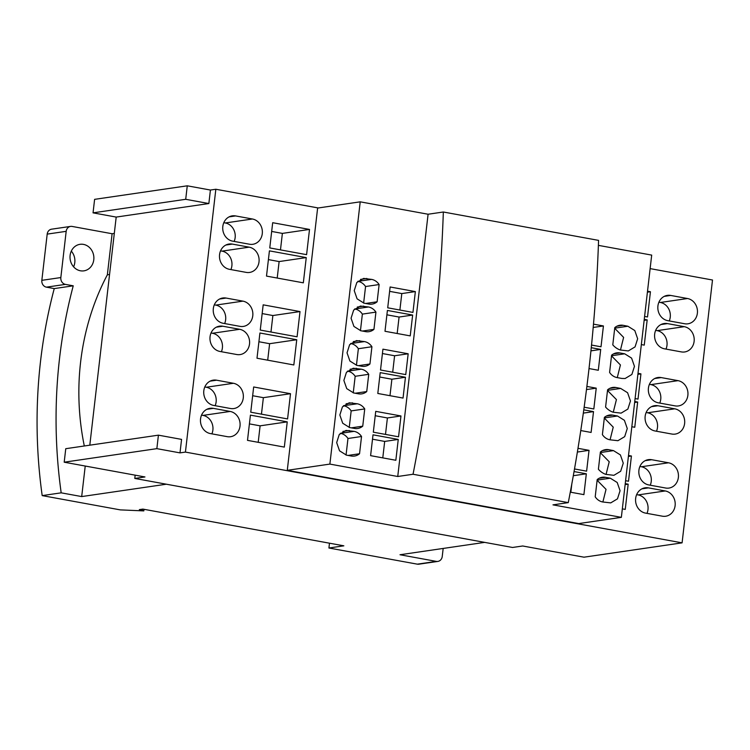 <?xml version="1.0" encoding="UTF-8"?>
<svg xmlns="http://www.w3.org/2000/svg" width="750" height="750" viewBox="0 0 750 750"><rect width="100%" height="100%" fill="white"/><g stroke="black" fill="none" stroke-linecap="round" stroke-linejoin="round"><path stroke-width="1.12" d="M135.159 475.162L134.784 478.434L512.541 547.472L522.712 545.991L584.006 557.184L682.087 542.85L712.5 280.012L650.128 268.612M318.263 207.966L215.841 189.253L210.412 190.041L187.266 185.812L94.612 199.35L93.047 212.85L116.194 217.078L89.803 445.181M682.087 542.85L185.428 452.091L215.841 189.253M635.091 398.569L638.016 399.103L640.931 373.875L638.006 373.341M631.828 426.731L634.753 427.266L637.669 402.037L634.753 401.503M675.103 405.881A12.806 11.372 81.7 0 0 678.413 405.938A12.806 11.372 81.7 0 0 687.966 393.478A12.806 11.372 81.7 0 0 678.019 380.653L661.191 377.578A12.806 11.372 81.7 0 0 657.872 377.512A12.806 11.372 81.7 0 0 648.328 389.972A12.806 11.372 81.7 0 0 658.266 402.806L675.103 405.881M671.85 434.044A12.806 11.372 81.7 0 0 675.159 434.1A12.806 11.372 81.7 0 0 684.712 421.641A12.806 11.372 81.7 0 0 674.766 408.816L657.928 405.741A12.806 11.372 81.7 0 0 654.619 405.675A12.806 11.372 81.7 0 0 645.066 418.134A12.806 11.372 81.7 0 0 655.012 430.969L671.85 434.044M644.597 316.434L647.512 316.969L650.438 291.741L647.512 291.206M641.334 344.587L644.259 345.122L647.175 319.894L644.25 319.359M684.609 323.747A12.806 11.372 81.7 0 0 687.919 323.803A12.806 11.372 81.7 0 0 697.472 311.344A12.806 11.372 81.7 0 0 687.525 298.519L670.688 295.434A12.806 11.372 81.7 0 0 667.378 295.378A12.806 11.372 81.7 0 0 657.825 307.838A12.806 11.372 81.7 0 0 667.772 320.663L684.609 323.747M681.347 351.9A12.806 11.372 81.7 0 0 684.666 351.966A12.806 11.372 81.7 0 0 694.209 339.506A12.806 11.372 81.7 0 0 684.272 326.672L667.434 323.597A12.806 11.372 81.7 0 0 664.116 323.541A12.806 11.372 81.7 0 0 654.572 336A12.806 11.372 81.7 0 0 664.509 348.825L681.347 351.9M625.584 480.703L628.509 481.238L631.425 456.009L628.509 455.475M622.331 508.866L625.247 509.4L628.172 484.172L625.247 483.637M665.597 488.016A12.806 11.372 81.7 0 0 668.916 488.081A12.806 11.372 81.7 0 0 678.459 475.613A12.806 11.372 81.7 0 0 668.522 462.787L651.684 459.713A12.806 11.372 81.7 0 0 648.375 459.647A12.806 11.372 81.7 0 0 638.822 472.116A12.806 11.372 81.7 0 0 648.769 484.941L665.597 488.016M662.344 516.178A12.806 11.372 81.7 0 0 665.653 516.244A12.806 11.372 81.7 0 0 675.206 503.775A12.806 11.372 81.7 0 0 665.259 490.95L648.422 487.875A12.806 11.372 81.7 0 0 645.112 487.809A12.806 11.372 81.7 0 0 635.559 500.278A12.806 11.372 81.7 0 0 645.506 513.103L662.344 516.178M263.175 304.838L300.009 311.569L297.084 336.797L260.259 330.066L263.175 304.838M259.922 333L296.747 339.731L293.831 364.959L256.997 358.228L259.922 333M223.162 323.287A12.806 11.372 -98.3 0 1 213.225 310.463A12.806 11.372 -98.3 0 1 222.769 298.003A12.806 11.372 -98.3 0 1 226.088 298.059L242.925 301.134A12.806 11.372 -98.3 0 1 252.863 313.969A12.806 11.372 -98.3 0 1 243.309 326.428A12.806 11.372 -98.3 0 1 240 326.363L223.162 323.287M219.909 351.45A12.806 11.372 -98.3 0 1 209.963 338.625A12.806 11.372 -98.3 0 1 219.516 326.156A12.806 11.372 -98.3 0 1 222.825 326.222L239.662 329.297A12.806 11.372 -98.3 0 1 249.609 342.122A12.806 11.372 -98.3 0 1 240.056 354.591A12.806 11.372 -98.3 0 1 236.747 354.525L219.909 351.45M272.681 222.703L309.506 229.434L306.591 254.662L269.766 247.931L272.681 222.703M269.419 250.866L306.253 257.597L303.328 282.825L266.503 276.094L269.419 250.866M232.669 241.153A12.806 11.372 -98.3 0 1 222.722 228.328A12.806 11.372 -98.3 0 1 232.275 215.859A12.806 11.372 -98.3 0 1 235.584 215.925L252.422 219A12.806 11.372 -98.3 0 1 262.369 231.825A12.806 11.372 -98.3 0 1 252.816 244.294A12.806 11.372 -98.3 0 1 249.506 244.228L232.669 241.153M229.416 269.316A12.806 11.372 -98.3 0 1 219.469 256.481A12.806 11.372 -98.3 0 1 229.022 244.022A12.806 11.372 -98.3 0 1 232.331 244.088L249.169 247.162A12.806 11.372 -98.3 0 1 259.106 259.988A12.806 11.372 -98.3 0 1 249.562 272.447A12.806 11.372 -98.3 0 1 246.244 272.391L229.416 269.316M253.669 386.972L290.503 393.703L287.578 418.931L250.753 412.2L253.669 386.972M250.416 415.134L287.241 421.866L284.325 447.094L247.5 440.363L250.416 415.134M213.666 405.422A12.806 11.372 -98.3 0 1 203.719 392.597A12.806 11.372 -98.3 0 1 213.272 380.138A12.806 11.372 -98.3 0 1 216.581 380.194L233.419 383.278A12.806 11.372 -98.3 0 1 243.366 396.103A12.806 11.372 -98.3 0 1 233.812 408.562A12.806 11.372 -98.3 0 1 230.494 408.506L213.666 405.422M210.403 433.584A12.806 11.372 -98.3 0 1 200.456 420.759A12.806 11.372 -98.3 0 1 210.009 408.3A12.806 11.372 -98.3 0 1 213.319 408.356L230.156 411.441A12.806 11.372 -98.3 0 1 240.103 424.266A12.806 11.372 -98.3 0 1 230.55 436.725A12.806 11.372 -98.3 0 1 227.241 436.659L210.403 433.584M185.428 452.091L180 452.878L156.853 448.65L64.2 462.197L144.956 476.953L134.784 478.434M64.2 462.197L65.756 448.697L158.419 435.159L181.566 439.387L180 452.878M116.194 217.078L208.856 203.541L185.709 199.303L93.047 212.85M185.709 199.303L187.266 185.812M208.856 203.541L210.412 190.041M156.853 448.65L158.419 435.159M640.931 373.875L637.894 374.316M659.747 403.078A12.806 11.372 81.7 0 0 650.887 384.619L649.416 384.347M656.484 431.231A12.806 11.372 81.7 0 0 647.634 412.781L646.153 412.509M637.669 402.037L634.641 402.478M650.438 291.741L647.4 292.181M669.253 320.934A12.806 11.372 81.7 0 0 660.394 302.484L658.913 302.213M665.991 349.097A12.806 11.372 81.7 0 0 657.131 330.637L655.659 330.375M647.175 319.894L644.138 320.344M631.425 456.009L628.387 456.45M650.241 485.212A12.806 11.372 81.7 0 0 641.391 466.753L639.909 466.481M646.987 513.375A12.806 11.372 81.7 0 0 638.128 494.916L636.647 494.644M628.172 484.172L625.134 484.612M300.009 311.569L272.869 315.534L270.966 332.025M262.162 313.575L272.869 315.534M258.909 341.737L269.616 343.697L267.703 360.188M214.312 304.828L215.784 305.1A12.806 11.372 -98.3 0 1 224.644 323.559M211.05 332.991L212.531 333.263A12.806 11.372 -98.3 0 1 221.391 351.722M296.747 339.731L269.616 343.697M309.506 229.434L282.375 233.4L280.472 249.891M271.669 231.441L282.375 233.4M268.406 259.603L279.122 261.562L277.209 278.044M223.809 222.694L225.291 222.966A12.806 11.372 -98.3 0 1 234.15 241.425M220.556 250.856L222.037 251.128A12.806 11.372 -98.3 0 1 230.887 269.587M306.253 257.597L279.122 261.562M290.503 393.703L263.372 397.669L261.459 414.159M252.666 395.719L263.372 397.669M249.403 423.881L260.109 425.831L258.206 442.322M204.806 386.972L206.287 387.244A12.806 11.372 -98.3 0 1 215.137 405.694M201.544 415.134L203.025 415.397A12.806 11.372 -98.3 0 1 211.884 433.856M287.241 421.866L260.109 425.831M611.512 355.875L620.428 364.959L617.269 377.616M621.853 378.45L625.116 378.516L631.875 374.456L634.462 366.337L631.594 358.116L624.703 353.812L619.913 352.941A12.516 11.109 81.7 0 0 616.678 352.875A12.516 11.109 81.7 0 0 611.597 355.191L609.6 372.441A12.516 11.109 81.7 0 0 617.062 377.578A12.516 11.109 81.7 0 0 617.325 377.625L621.853 378.45M621.347 517.35L552.975 504.862L568.275 502.622L413.044 474.253L397.744 476.494L329.878 464.091L287.278 470.316L578.747 523.575L621.347 517.35L651.694 255.103L598.397 245.363M595.209 496.819A12.516 11.109 81.7 0 0 602.672 501.966A12.516 11.109 81.7 0 0 602.934 502.003L610.725 502.894L617.484 498.834L620.072 490.716L617.203 482.503L610.312 478.191L605.522 477.319A12.516 11.109 81.7 0 0 602.288 477.253A12.516 11.109 81.7 0 0 597.197 479.569L595.209 496.819M574.05 471.562L586.322 473.803L583.903 494.634L570.291 492.15M577.987 448.322L589.031 450.338L586.622 471.169L574.509 468.956M608.719 449.691A12.516 11.109 81.7 0 0 605.531 449.634A12.516 11.109 81.7 0 0 600.394 452.006L598.397 469.247A18.825 16.716 81.7 0 0 605.859 474.384L613.913 475.312L620.672 471.262L623.259 463.144L620.4 454.931L613.5 450.619L608.719 449.691L602.503 450.6M602.4 434.634A12.516 11.109 81.7 0 0 609.862 439.772A12.516 11.109 81.7 0 0 610.134 439.819L617.916 440.7L624.684 436.65L627.272 428.522L624.403 420.309L617.503 416.006L612.712 415.125A12.516 11.109 81.7 0 0 609.478 415.069A12.516 11.109 81.7 0 0 604.397 417.384L602.4 434.634M583.791 409.838L593.513 411.619L591.103 432.441L580.772 430.556M586.875 386.438L596.231 388.153L593.822 408.975L584.147 407.213M615.909 387.497L620.691 388.434L627.591 392.738L630.459 400.95L627.872 409.069L621.103 413.128L613.059 412.191A18.825 16.716 81.7 0 1 605.588 407.062L607.584 389.812A12.516 11.109 81.7 0 1 612.731 387.45A12.516 11.109 81.7 0 1 615.909 387.497L609.694 388.406M591.272 347.7L600.712 349.425L598.303 370.256L589.022 368.559M593.484 324.141L603.422 325.959L601.013 346.791L591.534 345.056M623.109 325.303L627.891 326.241L634.791 330.544L637.65 338.756L635.062 346.884L628.303 350.934L620.25 349.997A18.825 16.716 81.7 0 1 612.788 344.869L614.784 327.619A12.516 11.109 81.7 0 1 619.922 325.256A12.516 11.109 81.7 0 1 623.109 325.303L616.894 326.212M413.044 474.253A760.894 335.391 -79.6 0 0 443.334 212.006L428.091 214.238L397.744 476.494M568.275 502.622A760.894 335.391 -79.6 0 0 598.566 240.375L443.334 212.006M428.091 214.238L360.216 201.834L317.625 208.059L287.278 470.316M360.216 201.834L329.878 464.091M354.413 428.428L349.631 427.556L342.712 423.234L339.844 415.003L342.441 406.856L349.219 402.797L357.272 403.781A12.516 11.109 81.7 0 1 364.734 408.928L362.738 426.178A12.516 11.109 81.7 0 1 357.647 428.494A12.516 11.109 81.7 0 1 354.413 428.428M361.537 436.5A12.516 11.109 81.7 0 0 354.094 431.363L346.022 430.425L339.262 434.494L336.675 442.613L339.544 450.825L346.434 455.128L351.225 456.009A12.516 11.109 81.7 0 0 354.459 456.066A12.516 11.109 81.7 0 0 359.541 453.75L361.537 436.5L347.972 438.488L346.059 455.053M398.25 439.434L395.841 460.266L370.603 455.653L373.012 434.822L398.25 439.434L384.684 441.422L382.781 457.875M400.969 415.969L398.559 436.8L373.322 432.188L375.731 411.356L400.969 415.969L387.403 417.956L385.5 434.409M361.613 366.244L356.822 365.363L349.913 361.05L347.034 352.809L349.631 344.672L356.419 340.603L364.462 341.597A12.516 11.109 81.7 0 1 371.925 346.734L369.928 363.984A12.516 11.109 81.7 0 1 364.847 366.3A12.516 11.109 81.7 0 1 361.613 366.244M368.738 374.316A12.516 11.109 81.7 0 0 361.284 369.178L353.212 368.241L346.453 372.3L343.866 380.419L346.734 388.631L353.634 392.944L358.425 393.816A12.516 11.109 81.7 0 0 361.659 393.881A12.516 11.109 81.7 0 0 366.741 391.556L368.738 374.316L355.172 376.294L353.25 392.869M405.45 377.25L403.041 398.072L377.803 393.469L380.212 372.638L405.45 377.25L391.884 379.228L389.981 395.691M408.169 353.784L405.75 374.606L380.522 369.994L382.931 349.172L408.169 353.784L394.594 355.763L392.691 372.225M368.803 304.05L364.022 303.178L357.103 298.856L354.234 290.616L356.831 282.478L363.609 278.419L371.663 279.403A12.516 11.109 81.7 0 1 379.125 284.55L377.128 301.791A12.516 11.109 81.7 0 1 372.037 304.106A12.516 11.109 81.7 0 1 368.803 304.05M375.928 312.122A12.516 11.109 81.7 0 0 368.484 306.984L360.413 306.047L353.653 310.106L351.066 318.234L353.934 326.447L360.825 330.75L365.616 331.631A12.516 11.109 81.7 0 0 368.85 331.688A12.516 11.109 81.7 0 0 373.941 329.372L375.928 312.122L362.362 314.109L360.45 330.675M412.641 315.056L410.231 335.887L384.994 331.275L387.403 310.444L412.641 315.056L399.075 317.044L397.172 333.497M415.359 291.591L412.95 312.422L387.712 307.809L390.122 286.978L415.359 291.591L401.794 293.578L399.891 310.031M343.444 405.712L357.272 403.781M364.734 408.928L351.169 410.906L349.247 427.481M343.697 405.769A12.516 11.109 -98.3 0 1 351.169 410.906M351.253 427.856L362.738 426.178M340.303 433.303L340.528 433.35A12.516 11.109 -98.3 0 1 347.972 438.488M348.066 455.428L359.541 453.75M372.506 439.2L384.684 441.422M375.225 415.725L387.403 417.956M350.634 343.528L364.462 341.597M371.925 346.734L358.359 348.722L356.447 365.287M350.897 343.575A12.516 11.109 -98.3 0 1 358.359 348.722M358.453 365.663L369.928 363.984M347.503 371.119L347.719 371.156A12.516 11.109 -98.3 0 1 355.172 376.294M355.256 393.234L366.741 391.556M379.706 377.006L391.884 379.228M382.425 353.541L394.594 355.763M357.834 281.334L371.663 279.403M379.125 284.55L365.559 286.528L363.637 303.103M358.097 281.391A12.516 11.109 -98.3 0 1 365.559 286.528M365.644 303.469L377.128 301.791M354.694 308.925L354.919 308.972A12.516 11.109 -98.3 0 1 362.362 314.109M362.456 331.05L373.941 329.372M386.906 314.812L399.075 317.044M389.616 291.347L401.794 293.578M597.122 480.253L606.038 489.338L602.878 501.994M573.309 475.706L586.322 473.803M571.791 484.078L570.844 492.244M577.378 452.044L589.031 450.338M600.309 452.681L609.225 461.766L606.066 474.422M604.322 418.059L613.237 427.144L610.069 439.809M583.331 413.109L593.513 411.619M586.481 389.578L596.231 388.153M607.509 390.497L616.425 399.572L613.266 412.228M590.944 350.859L600.712 349.425M593.194 327.45L603.422 325.959M614.7 328.303L623.616 337.387L620.456 350.044M443.175 548.438L442.238 556.481A5.963 5.287 81.7 0 1 437.841 561.413A5.963 5.287 81.7 0 1 436.303 561.384L400.003 554.747L484.65 542.381L166.35 484.209L81.694 496.575L61.181 492.834L42.188 495.609A476.672 423.197 81.7 0 1 54.244 288.591L46.425 287.156A5.963 5.287 -98.3 0 1 41.841 280.331L47.194 234.113A5.963 5.287 -98.3 0 1 51.591 229.181L70.584 226.406A5.963 5.287 81.7 0 1 72.122 226.434L112.106 233.737L114.309 233.419M42.188 495.609L120.309 509.887L143.831 510.9L139.341 509.616L142.866 509.1L343.847 545.822L328.922 548.006L417.309 564.159A5.963 5.287 -98.3 0 0 418.847 564.188L437.841 561.413M112.106 233.737L107.353 274.809L109.556 274.491M81.694 496.575L85.228 466.041M107.353 274.809A237.159 210.553 81.7 0 0 84.309 445.988M41.841 280.331L60.834 277.556A5.963 5.287 81.7 0 0 65.419 284.381L73.238 285.816A476.672 423.197 -98.3 0 0 61.181 492.834M60.834 277.556L66.178 231.337A5.963 5.287 81.7 0 1 70.584 226.406M80.419 270.787A13.406 11.906 81.7 0 0 83.888 270.853A13.406 11.906 81.7 0 0 93.881 257.812A13.406 11.906 81.7 0 0 83.475 244.388A13.406 11.906 81.7 0 0 80.006 244.322A13.406 11.906 81.7 0 0 70.013 257.362A13.406 11.906 81.7 0 0 80.419 270.787M73.603 266.822A13.406 11.906 81.7 0 0 71.306 251.128M329.475 543.197L328.922 548.006M143.831 510.9L144.009 509.306M142.491 510.188L142.622 509.138M54.244 288.591L73.238 285.816M678.019 380.653L650.887 384.619M661.191 377.578L654.722 378.525M674.766 408.816L647.634 412.781M657.928 405.741L651.459 406.678M687.525 298.519L660.394 302.484M670.688 295.434L664.219 296.381M684.272 326.672L657.131 330.637M667.434 323.597L660.966 324.544M668.522 462.787L641.391 466.753M651.684 459.713L645.216 460.659M665.259 490.95L638.128 494.916M648.422 487.875L641.953 488.822M226.088 298.059L219.619 299.006M242.925 301.134L215.784 305.1M222.825 326.222L216.356 327.169M239.662 329.297L212.531 333.263M235.584 215.925L229.125 216.872M252.422 219L225.291 222.966M232.331 244.088L225.862 245.034M249.169 247.162L222.037 251.128M216.581 380.194L210.113 381.141M233.419 383.278L206.287 387.244M213.319 408.356L206.859 409.303M230.156 411.441L203.025 415.397M611.531 355.734L624.703 353.812M352.491 402.853L346.097 403.791M340.519 433.35L354.084 431.363M349.294 430.491L342.919 431.419M359.681 340.669L353.297 341.597M347.709 371.156L361.275 369.178M356.484 368.297L350.109 369.234M366.881 278.475L360.487 279.413M354.909 308.962L368.475 306.984M363.684 306.112L357.309 307.041M605.522 477.319L599.203 478.238M597.141 480.113L610.312 478.191M600.328 452.541L613.5 450.619M612.712 415.125L606.403 416.053M604.331 417.928L617.503 416.006M607.528 390.356L620.691 388.434M619.913 352.941L613.594 353.859M614.719 328.163L627.891 326.241M436.303 561.384L417.309 564.159M46.425 287.156L65.419 284.381M47.194 234.113L66.178 231.337"/></g></svg>
